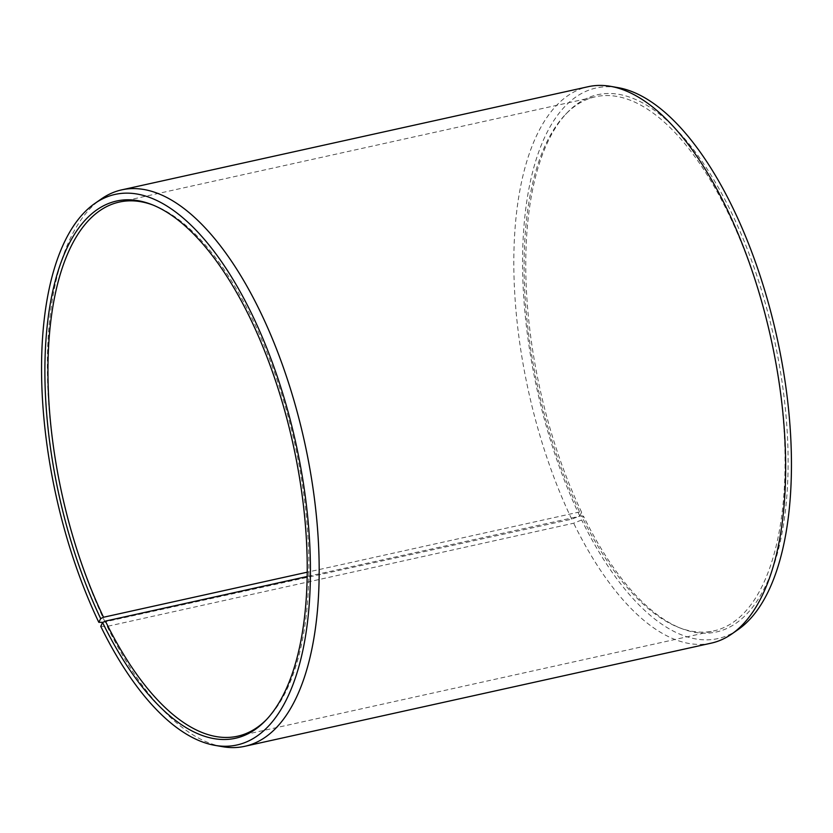 <?xml version="1.0" encoding="UTF-8"?>
<svg xmlns="http://www.w3.org/2000/svg" width="833" height="833" viewBox="0 0 833 833"><rect width="100%" height="100%" fill="white"/><g stroke="black" fill="none" stroke-linecap="round" stroke-linejoin="round"><path stroke-width="0.62" stroke-dasharray="4.17 3.12" d="M152.887 205.012A273.547 119.057 77.5 0 1 154.157 205.491A273.547 119.057 77.5 0 1 253.347 321.059A273.547 119.057 77.5 0 1 267.601 718.452A273.547 119.057 77.5 0 1 266.654 719.42M102.959 622.334L571.719 519.178L579.758 515.96L581.621 512.264L579.653 511.941A273.547 119.057 77.5 0 1 565.399 114.548A273.547 119.057 77.5 0 1 595.501 96.763A273.547 119.057 77.5 0 1 729.469 215.757A273.547 119.057 77.5 0 1 713.631 630.945A273.547 119.057 77.5 0 1 678.843 627.509A273.547 119.057 77.5 0 1 581.528 515.825L307.106 576.519M581.621 512.264A275.129 119.744 77.5 0 1 567.294 112.58A275.129 119.744 77.5 0 1 732.311 214.373A275.129 119.744 77.5 0 1 785.165 512.691A275.129 119.744 77.5 0 1 681.384 628.499A275.129 119.744 77.5 0 1 583.506 516.168L581.528 515.825M579.758 515.96A281.96 122.711 77.5 0 1 524.269 222.661A281.96 122.711 77.5 0 1 618.117 87.652M571.719 519.178A284.948 124.013 77.5 0 1 588.223 86.694M105.218 622.345A284.948 124.013 77.5 0 1 101.376 198.91M100.751 626.322L107.165 626.385L573.677 523.218L581.684 519.969L583.506 516.168M222.505 746.68A284.948 124.013 77.5 0 1 107.165 626.385M711.278 643.138A284.948 124.013 77.5 0 1 573.677 523.218M737.986 629.665A281.96 122.711 77.5 0 1 581.684 519.969M579.653 511.941L307.158 572.209M237.499 736.237L713.631 630.945M678.843 627.509L681.384 628.499M267.601 718.452L265.706 720.42M154.157 205.491L151.616 204.502M565.399 114.548L567.294 112.58M119.369 202.055L595.501 96.763"/><path stroke-width="1.25" d="M266.654 719.42A273.547 119.057 77.5 0 1 237.499 736.237A273.547 119.057 77.5 0 1 105.406 621.116L102.574 622.532L100.751 626.322A281.96 122.711 77.5 0 0 214.883 745.348L222.505 746.68A284.948 124.013 77.5 0 0 244.777 746.306L711.278 643.138A284.948 124.013 77.5 0 0 731.624 634.09A284.948 124.013 77.5 0 0 727.782 210.655A284.948 124.013 77.5 0 0 610.495 86.32A284.948 124.013 77.5 0 0 588.223 86.694L121.722 189.862A284.948 124.013 77.5 0 1 261.281 313.822A284.948 124.013 77.5 0 1 244.777 746.306M307.106 576.519L105.406 621.116M610.495 86.32L618.117 87.652A281.96 122.711 77.5 0 1 734.185 210.676A281.96 122.711 77.5 0 1 737.986 629.665L731.624 634.09M307.158 572.209L103.531 617.243L100.689 618.627L98.815 622.324A281.96 122.711 77.5 0 1 95.014 203.335L101.376 198.91A284.948 124.013 77.5 0 1 121.722 189.862M98.815 622.324L102.959 622.334M95.014 203.335A281.96 122.711 77.5 0 1 253.242 317.04A281.96 122.711 77.5 0 1 308.731 610.339A281.96 122.711 77.5 0 1 214.883 745.348M100.689 618.627A275.129 119.744 77.5 0 1 47.835 320.309A275.129 119.744 77.5 0 1 151.616 204.502A275.129 119.744 77.5 0 1 251.379 320.736A275.129 119.744 77.5 0 1 265.706 720.42A275.129 119.744 77.5 0 1 102.574 622.532M103.531 617.243A273.547 119.057 77.5 0 1 119.369 202.055A273.547 119.057 77.5 0 1 152.887 205.012"/></g></svg>
